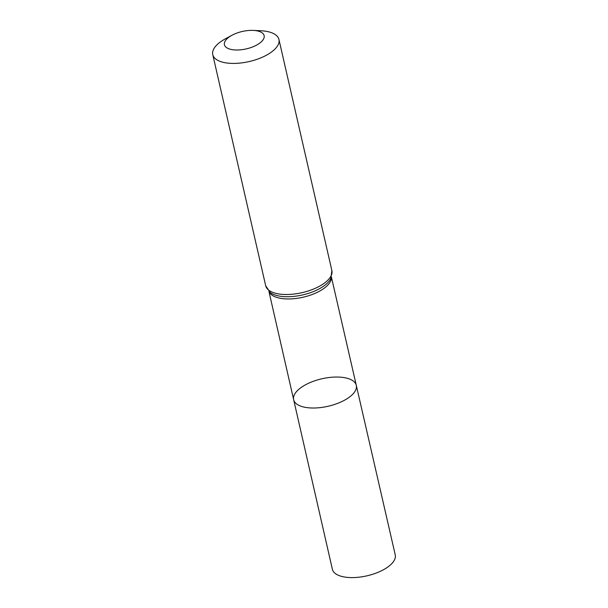 <?xml version="1.0" encoding="UTF-8"?>
<svg xmlns="http://www.w3.org/2000/svg" width="608" height="608" viewBox="0 0 608 608"><rect width="100%" height="100%" fill="white"/><g stroke="black" fill="none" stroke-linecap="round" stroke-linejoin="round"><path stroke-width="0.91" d="M356.296 385.35A32.133 14.083 167.1 0 1 328.122 406.258A32.133 14.083 167.1 0 1 293.656 399.699A32.133 14.083 167.1 0 1 304.684 385.252A32.133 14.083 167.1 0 1 336.802 377.036A32.133 14.083 167.1 0 1 356.296 385.35A32.133 14.083 167.1 0 1 328.122 406.258A32.133 14.083 167.1 0 1 293.656 399.699L332.363 569.248A32.254 14.136 167.1 0 0 351.926 577.6A32.254 14.136 167.1 0 0 384.165 569.354A32.254 14.136 167.1 0 0 395.238 554.846L331.421 277.096M231.42 35.576A20.368 8.93 167.1 0 1 231.967 35.264A20.368 8.93 167.1 0 1 253.224 30.4A20.368 8.93 167.1 0 1 260.748 42.317A20.368 8.93 167.1 0 1 230.896 49.4A20.368 8.93 167.1 0 1 231.42 35.576M253.224 30.4L260.756 30.742A33.949 14.881 167.1 0 1 278.943 39.474A33.949 14.881 167.1 0 1 249.174 61.56A33.949 14.881 167.1 0 1 212.762 54.636A33.949 14.881 167.1 0 1 224.413 39.368A33.949 14.881 167.1 0 1 225.34 38.859L231.967 35.264M331.383 277.195A32.057 14.052 167.1 0 1 303.149 297.206A32.057 14.052 167.1 0 1 269.01 291.483M331.869 270.552A33.949 14.881 167.1 0 1 302.1 292.646A33.949 14.881 167.1 0 1 265.681 285.714L270.142 292.471A32.999 14.47 167.1 0 0 302.624 294.926A32.999 14.47 167.1 0 0 330.798 278.578L331.869 270.552L278.943 39.474M268.934 291.407L293.656 399.699M212.762 54.636L265.681 285.714"/></g></svg>
